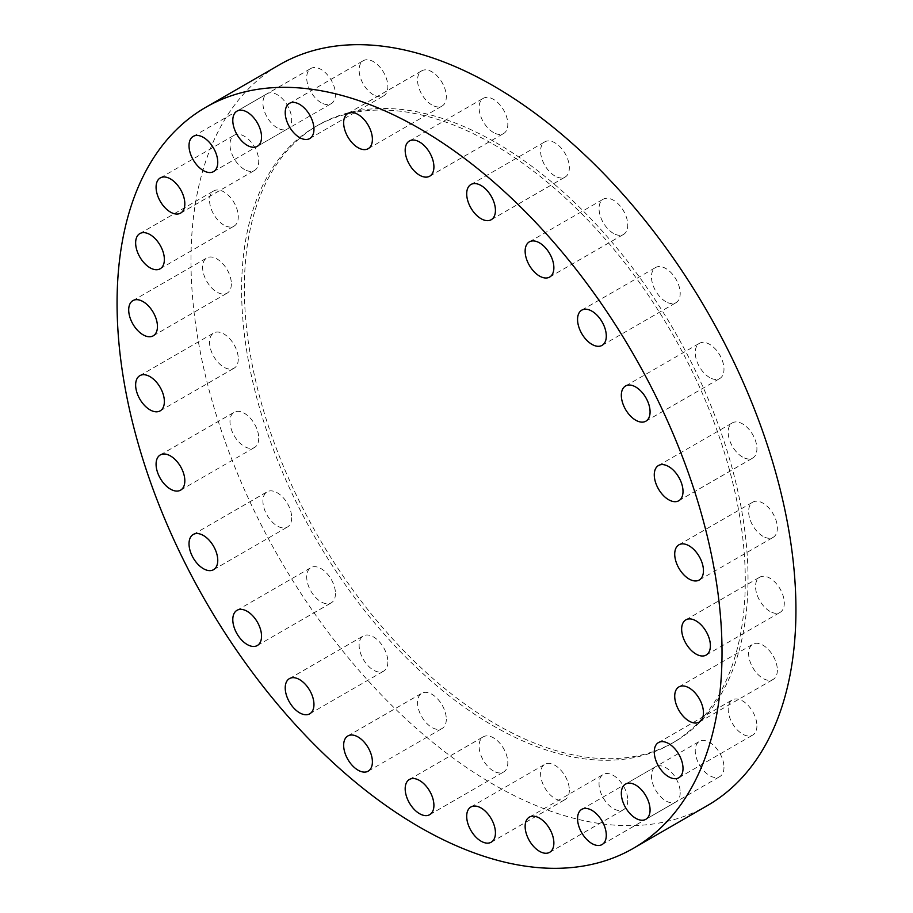 <?xml version="1.0" encoding="UTF-8"?>
<svg xmlns="http://www.w3.org/2000/svg" width="913" height="913" viewBox="0 0 913 913"><rect width="100%" height="100%" fill="white"/><g stroke="black" fill="none" stroke-linecap="round" stroke-linejoin="round"><path stroke-width="0.68" stroke-dasharray="4.57 3.42" d="M627.779 800.347A20.326 11.732 60 0 1 623.568 809.648A20.326 11.732 60 0 1 607.91 804.205A20.326 11.732 60 0 1 599.042 783.753A20.326 11.732 60 0 1 603.253 774.452A20.326 11.732 60 0 1 618.911 779.896A20.326 11.732 60 0 1 627.779 800.347M680.208 792.575A20.326 11.732 60 0 1 675.997 801.876A20.326 11.732 60 0 1 660.327 796.433A20.326 11.732 60 0 1 651.46 775.982A20.326 11.732 60 0 1 655.671 766.68A20.326 11.732 60 0 1 671.329 772.124A20.326 11.732 60 0 1 680.208 792.575M723.975 767.308A20.326 11.732 60 0 1 719.775 776.609A20.326 11.732 60 0 1 704.106 771.165A20.326 11.732 60 0 1 695.238 750.714A20.326 11.732 60 0 1 699.449 741.402A20.326 11.732 60 0 1 715.107 746.845A20.326 11.732 60 0 1 723.975 767.308M756.923 725.789A20.326 11.732 60 0 1 752.711 735.091A20.326 11.732 60 0 1 737.042 729.647A20.326 11.732 60 0 1 728.175 709.196A20.326 11.732 60 0 1 732.386 699.894A20.326 11.732 60 0 1 748.044 705.338A20.326 11.732 60 0 1 756.923 725.789M777.362 670.119A20.326 11.732 60 0 1 773.151 679.42A20.326 11.732 60 0 1 757.493 673.977A20.326 11.732 60 0 1 748.626 653.525A20.326 11.732 60 0 1 752.837 644.224A20.326 11.732 60 0 1 768.495 649.668A20.326 11.732 60 0 1 777.362 670.119M769.921 611.379A20.326 11.732 60 0 1 756.649 593.473A20.326 11.732 60 0 1 759.764 577.187A20.326 11.732 60 0 1 769.921 578.191A20.326 11.732 60 0 1 783.206 596.098A20.326 11.732 60 0 1 780.09 612.383A20.326 11.732 60 0 1 769.921 611.379M762.994 536.342A20.326 11.732 60 0 1 749.721 518.424A20.326 11.732 60 0 1 752.837 502.139A20.326 11.732 60 0 1 762.994 503.154A20.326 11.732 60 0 1 776.267 521.061A20.326 11.732 60 0 1 773.151 537.346A20.326 11.732 60 0 1 762.994 536.342M742.543 457.059A20.326 11.732 60 0 1 729.27 439.142A20.326 11.732 60 0 1 732.386 422.856A20.326 11.732 60 0 1 742.543 423.872A20.326 11.732 60 0 1 755.827 441.778A20.326 11.732 60 0 1 752.711 458.064A20.326 11.732 60 0 1 742.543 457.059M709.606 377.514A20.326 11.732 60 0 1 696.334 359.596A20.326 11.732 60 0 1 699.449 343.311A20.326 11.732 60 0 1 709.606 344.315A20.326 11.732 60 0 1 722.891 362.233A20.326 11.732 60 0 1 719.775 378.518A20.326 11.732 60 0 1 709.606 377.514M665.828 301.689A20.326 11.732 60 0 1 652.555 283.772A20.326 11.732 60 0 1 655.671 267.486A20.326 11.732 60 0 1 665.828 268.502A20.326 11.732 60 0 1 679.112 286.408A20.326 11.732 60 0 1 675.997 302.694A20.326 11.732 60 0 1 665.828 301.689M613.41 233.386A20.326 11.732 60 0 1 600.138 215.479A20.326 11.732 60 0 1 603.253 199.194A20.326 11.732 60 0 1 613.41 200.198A20.326 11.732 60 0 1 626.683 218.104A20.326 11.732 60 0 1 623.568 234.39A20.326 11.732 60 0 1 613.41 233.386M554.978 176.038A20.326 11.732 60 0 1 541.694 158.132A20.326 11.732 60 0 1 544.81 141.846A20.326 11.732 60 0 1 554.978 142.85A20.326 11.732 60 0 1 568.251 160.756A20.326 11.732 60 0 1 565.136 177.042A20.326 11.732 60 0 1 554.978 176.038M493.454 132.511A20.326 11.732 60 0 1 480.181 114.604A20.326 11.732 60 0 1 483.297 98.319A20.326 11.732 60 0 1 493.454 99.323A20.326 11.732 60 0 1 506.726 117.241A20.326 11.732 60 0 1 503.611 133.526A20.326 11.732 60 0 1 493.454 132.511M431.929 104.995A20.326 11.732 60 0 1 418.656 87.089A20.326 11.732 60 0 1 421.772 70.803A20.326 11.732 60 0 1 431.929 71.807A20.326 11.732 60 0 1 445.213 89.725A20.326 11.732 60 0 1 442.097 106.011A20.326 11.732 60 0 1 431.929 104.995M373.497 94.872A20.326 11.732 60 0 1 360.224 76.966A20.326 11.732 60 0 1 363.34 60.68A20.326 11.732 60 0 1 373.497 61.685A20.326 11.732 60 0 1 386.77 79.591A20.326 11.732 60 0 1 383.654 95.876A20.326 11.732 60 0 1 373.497 94.872M321.079 102.644A20.326 11.732 60 0 1 307.795 84.738A20.326 11.732 60 0 1 310.911 68.452A20.326 11.732 60 0 1 321.079 69.456A20.326 11.732 60 0 1 334.352 87.363A20.326 11.732 60 0 1 331.236 103.648A20.326 11.732 60 0 1 321.079 102.644M277.301 127.923A20.326 11.732 60 0 1 264.017 110.005A20.326 11.732 60 0 1 267.132 93.719A20.326 11.732 60 0 1 277.301 94.724A20.326 11.732 60 0 1 290.574 112.641A20.326 11.732 60 0 1 287.458 128.927A20.326 11.732 60 0 1 277.301 127.923M244.364 169.43A20.326 11.732 60 0 1 231.08 151.524A20.326 11.732 60 0 1 234.196 135.238A20.326 11.732 60 0 1 244.364 136.242A20.326 11.732 60 0 1 257.637 154.149A20.326 11.732 60 0 1 254.522 170.434A20.326 11.732 60 0 1 244.364 169.43M223.913 225.1A20.326 11.732 60 0 1 210.641 207.194A20.326 11.732 60 0 1 213.756 190.908A20.326 11.732 60 0 1 223.913 191.913A20.326 11.732 60 0 1 237.186 209.819A20.326 11.732 60 0 1 234.07 226.104A20.326 11.732 60 0 1 223.913 225.1M231.354 283.84A20.326 11.732 60 0 1 227.143 293.141A20.326 11.732 60 0 1 211.485 287.698A20.326 11.732 60 0 1 202.606 267.247A20.326 11.732 60 0 1 206.817 257.945A20.326 11.732 60 0 1 222.487 263.389A20.326 11.732 60 0 1 231.354 283.84M238.282 358.877A20.326 11.732 60 0 1 234.07 368.19A20.326 11.732 60 0 1 218.412 362.746A20.326 11.732 60 0 1 209.545 342.284A20.326 11.732 60 0 1 213.756 332.983A20.326 11.732 60 0 1 229.414 338.426A20.326 11.732 60 0 1 238.282 358.877M258.733 438.16A20.326 11.732 60 0 1 254.522 447.473A20.326 11.732 60 0 1 238.864 442.018A20.326 11.732 60 0 1 229.985 421.566A20.326 11.732 60 0 1 234.196 412.265A20.326 11.732 60 0 1 249.865 417.709A20.326 11.732 60 0 1 258.733 438.16M291.669 517.717A20.326 11.732 60 0 1 287.458 527.018A20.326 11.732 60 0 1 271.8 521.574A20.326 11.732 60 0 1 262.933 501.123A20.326 11.732 60 0 1 267.132 491.81A20.326 11.732 60 0 1 282.802 497.254A20.326 11.732 60 0 1 291.669 517.717M335.448 593.541A20.326 11.732 60 0 1 331.236 602.842A20.326 11.732 60 0 1 315.578 597.399A20.326 11.732 60 0 1 306.711 576.936A20.326 11.732 60 0 1 310.911 567.635A20.326 11.732 60 0 1 326.58 573.079A20.326 11.732 60 0 1 335.448 593.541M387.865 661.834A20.326 11.732 60 0 1 383.654 671.135A20.326 11.732 60 0 1 367.996 665.691A20.326 11.732 60 0 1 359.129 645.24A20.326 11.732 60 0 1 363.34 635.939A20.326 11.732 60 0 1 378.998 641.383A20.326 11.732 60 0 1 387.865 661.834M446.309 719.182A20.326 11.732 60 0 1 442.097 728.483A20.326 11.732 60 0 1 426.428 723.039A20.326 11.732 60 0 1 417.561 702.588A20.326 11.732 60 0 1 421.772 693.287A20.326 11.732 60 0 1 437.43 698.73A20.326 11.732 60 0 1 446.309 719.182M569.347 790.224A20.326 11.732 60 0 1 565.136 799.526A20.326 11.732 60 0 1 549.478 794.082A20.326 11.732 60 0 1 540.599 773.631A20.326 11.732 60 0 1 544.81 764.318A20.326 11.732 60 0 1 560.479 769.773A20.326 11.732 60 0 1 569.347 790.224M493.454 771.006A20.326 11.732 60 0 1 480.181 753.088A20.326 11.732 60 0 1 483.297 736.802A20.326 11.732 60 0 1 493.454 737.818A20.326 11.732 60 0 1 506.726 755.724A20.326 11.732 60 0 1 503.611 772.01A20.326 11.732 60 0 1 493.454 771.006M493.454 144.368A356.15 205.619 60 0 1 726.12 458.212A356.15 205.619 60 0 1 671.523 743.604A356.15 205.619 60 0 1 493.454 725.961A356.15 205.619 60 0 1 260.787 412.117A356.15 205.619 60 0 1 315.384 126.724A356.15 205.619 60 0 1 493.454 144.368M496.193 142.793A356.15 205.619 60 0 1 728.859 456.626A356.15 205.619 60 0 1 674.262 742.018A356.15 205.619 60 0 1 496.193 724.386A356.15 205.619 60 0 1 263.526 410.542A356.15 205.619 60 0 1 318.123 125.149A356.15 205.619 60 0 1 496.193 142.793M707.335 805.62A427.763 246.978 60 0 1 493.454 784.438A427.763 246.978 60 0 1 213.996 407.483A427.763 246.978 60 0 1 279.572 64.709M549.66 852.32L623.568 809.648M602.089 844.548L675.997 801.876M645.868 819.281L719.775 776.609M678.804 777.762L752.711 735.091M699.244 722.092L773.151 679.42M685.857 619.859L759.764 577.187M678.93 544.81L752.837 502.139M658.478 465.527L732.386 422.856M625.542 385.982L699.449 343.311M581.764 310.158L655.671 267.486M529.346 241.865L603.253 199.194M470.903 184.517L544.81 141.846M409.389 140.99L483.297 98.319M347.864 113.474L421.772 70.803M289.432 103.352L363.34 60.68M237.003 111.124L310.911 68.452M193.225 136.391L267.132 93.719M160.289 177.909L234.196 135.238M139.849 233.58L213.756 190.908M153.236 335.813L227.143 293.141M160.163 410.861L234.07 368.19M180.614 490.144L254.522 447.473M213.551 569.689L287.458 527.018M257.329 645.514L331.236 602.842M309.747 713.806L383.654 671.135M368.19 771.154L442.097 728.483M491.228 842.197L565.136 799.526M409.389 779.474L483.297 736.802M671.523 743.604L674.262 742.018M315.384 126.724L318.123 125.149M429.703 814.681L503.611 772.01M470.903 806.989L544.81 764.318M347.864 735.958L421.772 693.287M289.432 678.61L363.34 635.939M237.003 610.306L310.911 567.635M193.225 534.482L267.132 491.81M160.289 454.936L234.196 412.265M139.849 375.654L213.756 332.983M132.91 300.617L206.817 257.945M160.163 268.776L234.07 226.104M180.614 213.106L254.522 170.434M213.551 171.598L287.458 128.927M257.329 146.32L331.236 103.648M309.747 138.548L383.654 95.876M368.19 148.682L442.097 106.011M429.703 176.198L503.611 133.526M491.228 219.713L565.136 177.042M549.66 277.061L623.568 234.39M602.089 345.365L675.997 302.694M645.868 421.19L719.775 378.518M678.804 500.735L752.711 458.064M699.244 580.017L773.151 537.346M706.183 655.055L780.09 612.383M678.93 686.896L752.837 644.224M658.478 742.566L732.386 699.894M625.542 784.073L699.449 741.402M581.764 809.352L655.671 766.68M529.346 817.124L603.253 774.452"/><path stroke-width="1.37" d="M525.135 826.425A20.326 11.732 -120 0 0 534.002 846.876A20.326 11.732 -120 0 0 549.66 852.32A20.326 11.732 -120 0 0 553.871 843.019A20.326 11.732 -120 0 0 545.004 822.567A20.326 11.732 -120 0 0 529.346 817.124A20.326 11.732 -120 0 0 525.135 826.425M577.552 818.653A20.326 11.732 -120 0 0 586.42 839.104A20.326 11.732 -120 0 0 602.089 844.548A20.326 11.732 -120 0 0 606.289 835.247A20.326 11.732 -120 0 0 597.422 814.795A20.326 11.732 -120 0 0 581.764 809.352A20.326 11.732 -120 0 0 577.552 818.653M621.331 793.374A20.326 11.732 -120 0 0 630.198 813.837A20.326 11.732 -120 0 0 645.868 819.281A20.326 11.732 -120 0 0 650.067 809.979A20.326 11.732 -120 0 0 641.2 789.517A20.326 11.732 -120 0 0 625.542 784.073A20.326 11.732 -120 0 0 621.331 793.374M654.267 751.867A20.326 11.732 -120 0 0 663.135 772.318A20.326 11.732 -120 0 0 678.804 777.762A20.326 11.732 -120 0 0 683.015 768.461A20.326 11.732 -120 0 0 674.136 748.009A20.326 11.732 -120 0 0 658.478 742.566A20.326 11.732 -120 0 0 654.267 751.867M674.718 696.197A20.326 11.732 -120 0 0 683.586 716.648A20.326 11.732 -120 0 0 699.244 722.092A20.326 11.732 -120 0 0 703.455 712.791A20.326 11.732 -120 0 0 694.588 692.339A20.326 11.732 -120 0 0 678.93 686.896A20.326 11.732 -120 0 0 674.718 696.197M696.014 620.863A20.326 11.732 -120 0 0 685.857 619.859A20.326 11.732 -120 0 0 682.741 636.144A20.326 11.732 -120 0 0 696.014 654.05A20.326 11.732 -120 0 0 706.183 655.055A20.326 11.732 -120 0 0 709.298 638.769A20.326 11.732 -120 0 0 696.014 620.863M689.087 545.826A20.326 11.732 -120 0 0 678.93 544.81A20.326 11.732 -120 0 0 675.814 561.096A20.326 11.732 -120 0 0 689.087 579.013A20.326 11.732 -120 0 0 699.244 580.017A20.326 11.732 -120 0 0 702.359 563.732A20.326 11.732 -120 0 0 689.087 545.826M668.636 466.543A20.326 11.732 -120 0 0 658.478 465.527A20.326 11.732 -120 0 0 655.363 481.813A20.326 11.732 -120 0 0 668.636 499.731A20.326 11.732 -120 0 0 678.804 500.735A20.326 11.732 -120 0 0 681.92 484.449A20.326 11.732 -120 0 0 668.636 466.543M635.699 386.986A20.326 11.732 -120 0 0 625.542 385.982A20.326 11.732 -120 0 0 622.426 402.268A20.326 11.732 -120 0 0 635.699 420.185A20.326 11.732 -120 0 0 645.868 421.19A20.326 11.732 -120 0 0 648.983 404.904A20.326 11.732 -120 0 0 635.699 386.986M591.921 311.162A20.326 11.732 -120 0 0 581.764 310.158A20.326 11.732 -120 0 0 578.648 326.443A20.326 11.732 -120 0 0 591.921 344.361A20.326 11.732 -120 0 0 602.089 345.365A20.326 11.732 -120 0 0 605.205 329.079A20.326 11.732 -120 0 0 591.921 311.162M539.503 242.869A20.326 11.732 -120 0 0 529.346 241.865A20.326 11.732 -120 0 0 526.23 258.151A20.326 11.732 -120 0 0 539.503 276.057A20.326 11.732 -120 0 0 549.66 277.061A20.326 11.732 -120 0 0 552.776 260.776A20.326 11.732 -120 0 0 539.503 242.869M481.071 185.522A20.326 11.732 -120 0 0 470.903 184.517A20.326 11.732 -120 0 0 467.787 200.803A20.326 11.732 -120 0 0 481.071 218.709A20.326 11.732 -120 0 0 491.228 219.713A20.326 11.732 -120 0 0 494.344 203.428A20.326 11.732 -120 0 0 481.071 185.522M419.546 141.994A20.326 11.732 -120 0 0 409.389 140.99A20.326 11.732 -120 0 0 406.274 157.276A20.326 11.732 -120 0 0 419.546 175.182A20.326 11.732 -120 0 0 429.703 176.198A20.326 11.732 -120 0 0 432.819 159.912A20.326 11.732 -120 0 0 419.546 141.994M358.022 114.479A20.326 11.732 -120 0 0 347.864 113.474A20.326 11.732 -120 0 0 344.749 129.76A20.326 11.732 -120 0 0 358.022 147.666A20.326 11.732 -120 0 0 368.19 148.682A20.326 11.732 -120 0 0 371.306 132.396A20.326 11.732 -120 0 0 358.022 114.479M299.59 104.356A20.326 11.732 -120 0 0 289.432 103.352A20.326 11.732 -120 0 0 286.317 119.637A20.326 11.732 -120 0 0 299.59 137.543A20.326 11.732 -120 0 0 309.747 138.548A20.326 11.732 -120 0 0 312.862 122.262A20.326 11.732 -120 0 0 299.59 104.356M247.172 112.128A20.326 11.732 -120 0 0 237.003 111.124A20.326 11.732 -120 0 0 233.888 127.409A20.326 11.732 -120 0 0 247.172 145.315A20.326 11.732 -120 0 0 257.329 146.32A20.326 11.732 -120 0 0 260.445 130.034A20.326 11.732 -120 0 0 247.172 112.128M203.394 137.395A20.326 11.732 -120 0 0 193.225 136.391A20.326 11.732 -120 0 0 190.109 152.676A20.326 11.732 -120 0 0 203.394 170.594A20.326 11.732 -120 0 0 213.551 171.598A20.326 11.732 -120 0 0 216.666 155.313A20.326 11.732 -120 0 0 203.394 137.395M170.457 178.914A20.326 11.732 -120 0 0 160.289 177.909A20.326 11.732 -120 0 0 157.173 194.195A20.326 11.732 -120 0 0 170.457 212.101A20.326 11.732 -120 0 0 180.614 213.106A20.326 11.732 -120 0 0 183.73 196.82A20.326 11.732 -120 0 0 170.457 178.914M150.006 234.584A20.326 11.732 -120 0 0 139.849 233.58A20.326 11.732 -120 0 0 136.733 249.865A20.326 11.732 -120 0 0 150.006 267.771A20.326 11.732 -120 0 0 160.163 268.776A20.326 11.732 -120 0 0 163.279 252.49A20.326 11.732 -120 0 0 150.006 234.584M128.699 309.918A20.326 11.732 -120 0 0 137.578 330.369A20.326 11.732 -120 0 0 153.236 335.813A20.326 11.732 -120 0 0 157.447 326.512A20.326 11.732 -120 0 0 148.568 306.06A20.326 11.732 -120 0 0 132.91 300.617A20.326 11.732 -120 0 0 128.699 309.918M135.638 384.955A20.326 11.732 -120 0 0 144.505 405.418A20.326 11.732 -120 0 0 160.163 410.861A20.326 11.732 -120 0 0 164.374 401.549A20.326 11.732 -120 0 0 155.507 381.098A20.326 11.732 -120 0 0 139.849 375.654A20.326 11.732 -120 0 0 135.638 384.955M156.077 464.238A20.326 11.732 -120 0 0 164.956 484.689A20.326 11.732 -120 0 0 180.614 490.144A20.326 11.732 -120 0 0 184.825 480.831A20.326 11.732 -120 0 0 175.958 460.38A20.326 11.732 -120 0 0 160.289 454.936A20.326 11.732 -120 0 0 156.077 464.238M189.025 543.783A20.326 11.732 -120 0 0 197.893 564.245A20.326 11.732 -120 0 0 213.551 569.689A20.326 11.732 -120 0 0 217.762 560.377A20.326 11.732 -120 0 0 208.894 539.925A20.326 11.732 -120 0 0 193.225 534.482A20.326 11.732 -120 0 0 189.025 543.783M232.792 619.607A20.326 11.732 -120 0 0 241.671 640.07A20.326 11.732 -120 0 0 257.329 645.514A20.326 11.732 -120 0 0 261.54 636.201A20.326 11.732 -120 0 0 252.673 615.75A20.326 11.732 -120 0 0 237.003 610.306A20.326 11.732 -120 0 0 232.792 619.607M285.221 687.911A20.326 11.732 -120 0 0 294.089 708.362A20.326 11.732 -120 0 0 309.747 713.806A20.326 11.732 -120 0 0 313.958 704.505A20.326 11.732 -120 0 0 305.09 684.054A20.326 11.732 -120 0 0 289.432 678.61A20.326 11.732 -120 0 0 285.221 687.911M343.653 745.259A20.326 11.732 -120 0 0 352.521 765.71A20.326 11.732 -120 0 0 368.19 771.154A20.326 11.732 -120 0 0 372.401 761.853A20.326 11.732 -120 0 0 363.522 741.402A20.326 11.732 -120 0 0 347.864 735.958A20.326 11.732 -120 0 0 343.653 745.259M466.691 816.302A20.326 11.732 -120 0 0 475.57 836.753A20.326 11.732 -120 0 0 491.228 842.197A20.326 11.732 -120 0 0 495.439 832.896A20.326 11.732 -120 0 0 486.572 812.433A20.326 11.732 -120 0 0 470.903 806.989A20.326 11.732 -120 0 0 466.691 816.302M419.546 780.489A20.326 11.732 -120 0 0 409.389 779.474A20.326 11.732 -120 0 0 406.274 795.759A20.326 11.732 -120 0 0 419.546 813.677A20.326 11.732 -120 0 0 429.703 814.681A20.326 11.732 -120 0 0 432.819 798.396A20.326 11.732 -120 0 0 419.546 780.489M419.546 128.562A427.763 246.978 60 0 1 699.004 505.517A427.763 246.978 60 0 1 633.428 848.291A427.763 246.978 60 0 1 419.546 827.11A427.763 246.978 60 0 1 140.088 450.155A427.763 246.978 60 0 1 205.665 107.38A427.763 246.978 60 0 1 419.546 128.562M205.665 107.38L279.572 64.709A427.763 246.978 60 0 1 493.454 85.89A427.763 246.978 60 0 1 772.912 462.845A427.763 246.978 60 0 1 707.335 805.62L633.428 848.291"/></g></svg>

